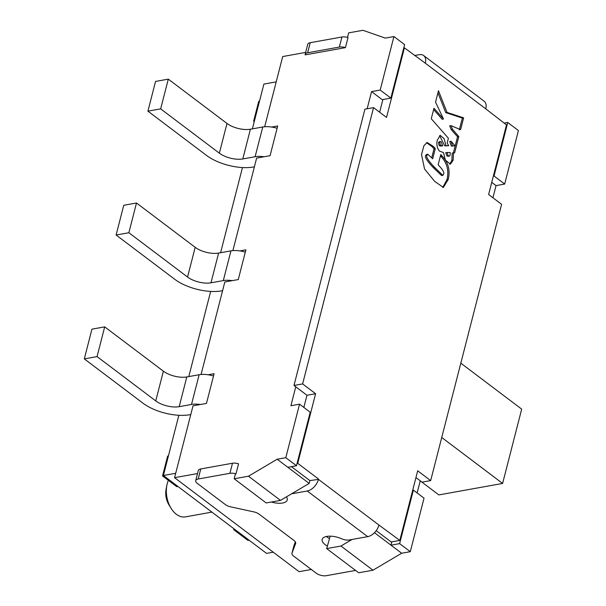 <?xml version="1.0" encoding="UTF-8"?>
<svg xmlns="http://www.w3.org/2000/svg" width="606" height="606" viewBox="0 0 606 606"><rect width="100%" height="100%" fill="white"/><g stroke="black" fill="none" stroke-linecap="round" stroke-linejoin="round"><path stroke-width="0.91" d="M276.2 81.871L263.89 84.082L252.391 128.858M242.461 167.551L220.592 252.725M210.653 291.418L188.792 376.584M178.853 415.277L163.393 475.49L266.549 553.384L273.238 552.18M163.393 475.49L175.71 473.278M190.784 414.557L189.845 414.724A34.125 14.915 14.4 0 1 143.001 403.202L84.31 358.881L97.058 356.593L104.694 326.861L163.385 371.175A17.059 7.461 14.4 0 0 186.807 376.94L199.139 374.728A17.627 7.704 -165.6 0 1 208.093 374.773L214.1 373.697L206.464 403.422L193.019 405.838L174.573 477.679L299.069 571.685L311.325 569.481M401.657 553.233L410.3 551.68L399.627 543.627L390.984 545.18L401.657 553.233L372.97 570.208L358.684 572.776L326.672 548.604L330.202 536.158M410.3 551.68L424.033 498.17L413.368 490.118L412.694 490.239M417.133 492.958L420.253 480.816L415.951 477.566M492.928 197.761L496.049 185.61L491.746 182.361M504.684 184.057L494.019 175.998L507.752 122.488L518.425 130.548L504.684 184.057L496.049 185.61M232.265 280.639A17.627 7.704 -165.6 0 0 223.311 280.586L230.939 250.861A17.627 7.704 -165.6 0 1 239.9 250.914L245.9 249.831L238.264 279.563L224.826 281.979L201.078 374.478M264.065 156.78A17.627 7.704 -165.6 0 0 255.111 156.727L262.746 127.002A17.627 7.704 -165.6 0 1 271.7 127.048L277.7 125.972L270.071 155.697L256.626 158.113L232.878 250.611M305.659 52.419L282.707 56.547L264.678 126.752M345.42 47.632L305.121 54.881A7.227 3.159 -165.6 0 1 305.159 54.381L307.742 44.314A7.227 3.159 14.4 0 1 310.219 42.7L341.935 36.996A7.227 3.159 14.4 0 1 348.011 37.564L345.42 47.632A7.227 3.159 -165.6 0 0 339.352 47.063L307.636 52.767A7.227 3.159 -165.6 0 0 305.159 54.381M347.511 37.42L348.677 32.868L362.964 30.3L385.295 38.102L393.93 36.542L380.189 90.052L371.554 91.604L367.145 108.777M414.61 55.517L419.254 54.684A11.559 7.181 127.1 0 1 423.632 55.525A11.559 7.181 127.1 0 1 425.306 63.191L404.414 47.821L386.537 117.428L373.561 107.626L302.621 383.916L293.978 385.469L295.758 386.81L290.903 405.725L299.538 404.172L285.805 457.682L296.47 465.734L287.835 467.287L277.162 459.234L285.805 457.682M277.162 459.234L248.475 476.21L234.189 478.778L235.423 473.983L235.984 473.877A7.227 3.159 -165.6 0 0 229.909 473.309L198.192 479.013A7.227 3.159 -165.6 0 0 195.715 480.626A7.227 3.159 -165.6 0 0 197.314 483.391L225.432 504.631A7.227 3.159 -165.6 0 0 230.659 506.858L253.831 511.881A7.227 3.159 14.4 0 1 259.05 514.115L294.077 540.56A7.227 3.159 14.4 0 1 295.675 543.332A7.227 3.159 14.4 0 1 295.63 543.468L292.009 553.157A7.227 3.159 -165.6 0 0 291.963 553.301A7.227 3.159 -165.6 0 0 293.562 556.066L316.332 573.261A7.227 3.159 -165.6 0 0 326.248 575.7L355.57 570.428M195.715 480.626L198.298 470.559A7.227 3.159 14.4 0 1 200.775 468.946L232.492 463.242A7.227 3.159 14.4 0 1 238.567 463.81L235.984 473.877M174.573 477.679L197.533 473.551M200.465 404.505A17.627 7.704 -165.6 0 0 191.504 404.452L179.179 406.671A17.059 7.461 14.4 0 1 155.75 400.907L97.058 356.593M208.093 374.773A17.627 7.704 14.4 0 1 213.509 375.978M84.31 358.881L91.938 329.156L104.694 326.861M222.584 290.698L221.652 290.865A34.125 14.915 14.4 0 1 174.801 279.336L116.11 235.022L128.866 232.727L136.494 203.002L195.185 247.316A17.059 7.461 14.4 0 0 218.614 253.081L230.939 250.861M254.391 166.832L253.452 166.998A34.125 14.915 14.4 0 1 206.601 155.477L147.909 111.156L160.666 108.868L168.301 79.136L226.992 123.45A17.059 7.461 14.4 0 0 250.414 129.214L262.746 127.002M423.632 55.525L484.103 101.187A11.559 7.181 127.1 0 1 485.777 108.853L506.502 124.897L488.625 194.511L501.609 204.313L430.669 480.603L417.685 470.801L399.816 540.408L391.173 541.961L376.197 530.651M430.669 480.603L422.034 482.156L420.253 480.816M374.47 532.704L390.984 545.18L391.847 541.84M399.627 543.627L413.368 490.118M399.816 540.408L378.917 525.031A11.559 7.181 -52.9 0 1 367.698 536.651L352.063 539.461L340.958 546.036L372.97 570.208M286.441 496.859A7.227 3.159 -165.6 0 0 286.676 497.337A13.544 5.916 14.4 0 1 287.236 499.995A13.544 5.916 14.4 0 1 282.585 503.025A13.544 5.916 14.4 0 1 271.39 502.018M367.698 536.651L307.227 490.996L291.592 493.807L280.487 500.382L266.201 502.95L234.189 478.778M327.331 546.029A13.544 5.916 14.4 0 1 322.15 539.438A13.544 5.916 14.4 0 1 326.801 536.408A13.544 5.916 14.4 0 1 341.489 538.726A7.227 3.159 -165.6 0 0 349.321 539.961L352.063 539.461M295.349 541.855L293.955 545.567A7.227 3.159 -165.6 0 0 293.91 545.711A7.227 3.159 -165.6 0 0 293.88 545.855M248.475 476.21L280.487 500.382M287.835 467.287L309.174 483.406L291.592 493.807M309.174 483.406L309.901 480.596L291.425 466.643M307.227 490.996A11.559 7.181 -52.9 0 0 318.453 479.376L309.901 480.596M295.758 386.81L306.962 395.271L303.841 407.421M302.621 383.916L315.605 393.718L297.728 463.325L297.061 463.446M297.728 463.325L318.536 479.035M315.605 393.718L306.962 395.271M373.561 107.626L364.918 109.178L293.978 385.469M380.189 90.052L390.862 98.111L382.227 99.664L371.554 91.604M382.894 99.543L379.636 112.216M390.862 98.111L404.603 44.602L393.93 36.542M432.684 158.764L427.738 154.25L427.048 155.136C425.692 156.575 428.222 160.681 434.638 167.438L442.872 175.323L443.69 174.066C444.251 172.604 443.047 170.218 440.085 166.915L438.168 164.734L440.782 154.553L442.35 156.333C448.402 162.756 450.364 170.46 448.243 179.452L443.372 187.436L434.6 181.33L424.533 168.96L421.526 154.591L423.882 145.773L427.139 142.493L433.487 146.523L435.297 148.584L432.684 158.764M443.463 118.927L435.54 102.119L438.471 90.726L447.031 112.405L463.62 117.852L460.59 129.661L450.962 125.631L452.493 129.328L458.825 136.539L454.621 152.901L453.493 152.856L453.144 160.204L450.379 164.165L445.38 160.09L443.486 152.614L439.38 151.038C437.024 147.94 436.335 144.289 437.312 140.092L440.236 135.38L444.115 138.676L445.963 145.629L448.705 145.735L447.19 142.978L448.402 138.244L431.267 118.753L433.964 108.262L443.463 118.927M404.414 47.821L403.748 47.935M442.872 175.323L441.6 175.551L433.366 167.665C426.95 160.908 424.42 156.81 425.768 155.363L426.465 154.477L427.738 154.25M442.721 187.481L446.97 179.679C449.091 170.687 447.122 162.984 441.077 156.56L440.448 155.848M435.297 148.584L434.025 148.811L432.207 146.75L426.518 142.683M431.737 157.696L434.025 148.811M447.031 112.405L445.751 112.633L437.926 92.824M463.62 117.852L462.348 118.087L445.751 112.633M459.318 129.896L462.348 118.087M450.962 125.631L449.69 125.859L451.212 129.563L452.493 129.328M458.825 136.539L457.553 136.767L451.212 129.563M453.349 153.129L457.553 136.767M453.493 152.856L452.22 153.091L451.871 160.439L449.713 164.173M445.963 145.629L444.69 145.857L439.615 135.63M448.705 145.735L444.69 145.857M443.44 119.034L442.16 119.261L433.631 109.557M442.675 145.887L440.274 146.038L439.047 145.379L438.517 142.668L439.176 141.743L440.448 141.516L439.797 142.433L440.327 145.145L442.675 145.887L441.259 141.948L440.448 141.516M449.243 156.265L446.986 156.037L445.698 152.72L446.97 152.492L448.258 155.803L449.243 156.265L450.175 155.106L450.258 152.576L446.97 152.492M455.114 145.879L451.288 146.054L449.728 141.433L451.008 141.206L452.561 145.819L455.114 145.879L451.008 141.206M452.561 145.819L451.288 146.054M296.47 465.734L310.211 412.224L299.538 404.172M340.958 546.036L326.672 548.604M329.285 538.439A13.544 5.916 14.4 0 1 326.407 536.484M441.744 437.487L502.609 483.444L438.842 494.913L420.238 480.869M460.825 363.168L521.69 409.126L502.609 483.444M507.752 122.488L504.162 123.139M494.019 175.998L493.352 176.119M271.7 127.048A17.627 7.704 14.4 0 1 277.116 128.252M255.111 156.727L242.786 158.946A17.059 7.461 14.4 0 1 219.357 153.182L160.666 108.868M239.9 250.914A17.627 7.704 14.4 0 1 245.316 252.119M223.311 280.586L210.979 282.805A17.059 7.461 14.4 0 1 187.557 277.04L128.866 232.727M116.11 235.022L123.745 205.29L136.494 203.002M147.909 111.156L155.545 81.431L168.301 79.136M211.895 512.115L185.474 516.865A22.748 14.802 -100.2 0 1 176.361 514.289A22.748 14.802 -100.2 0 1 171.059 508.275A22.748 14.802 -100.2 0 1 166.9 485.156A22.748 14.802 -100.2 0 1 168.377 480.331M171.059 508.275L168.953 504.866A15.529 10.097 -100.2 0 1 166.12 489.087L166.9 485.156M177.922 486.459L176.77 486.671L162.544 475.922L167.635 456.106L168.407 455.97M163.696 475.718L162.544 475.922M254.247 121.647L253.626 121.185L258.717 101.361L259.489 101.225M254.399 121.041L253.626 121.185M234.833 529.432L233.681 529.644L233.916 528.743M249.058 540.181L247.915 540.385L233.681 529.644M191.504 404.452L199.139 374.728M179.179 406.671L186.807 376.94M155.75 400.907L163.385 371.175M293.955 545.567L292.009 553.157M200.775 468.946L198.192 479.013M232.492 463.242L229.909 473.309M425.306 63.191L485.777 108.853M378.917 525.031L318.453 479.376M427.048 155.136L425.768 155.363M434.638 167.438L433.366 167.665M442.35 156.333L441.077 156.56M448.243 179.452L446.97 179.679M433.487 146.523L432.207 146.75M453.144 160.204L451.871 160.439M439.797 142.433L438.517 142.668M441.554 145.811L440.274 146.038M440.327 145.145L439.047 145.379M448.258 155.803L446.986 156.037M339.352 47.063L341.935 36.996M307.636 52.767L310.219 42.7M187.557 277.04L195.185 247.316M210.979 282.805L218.614 253.081M219.357 153.182L226.992 123.45M242.786 158.946L250.414 129.214M293.91 545.711L291.963 553.301"/></g></svg>
